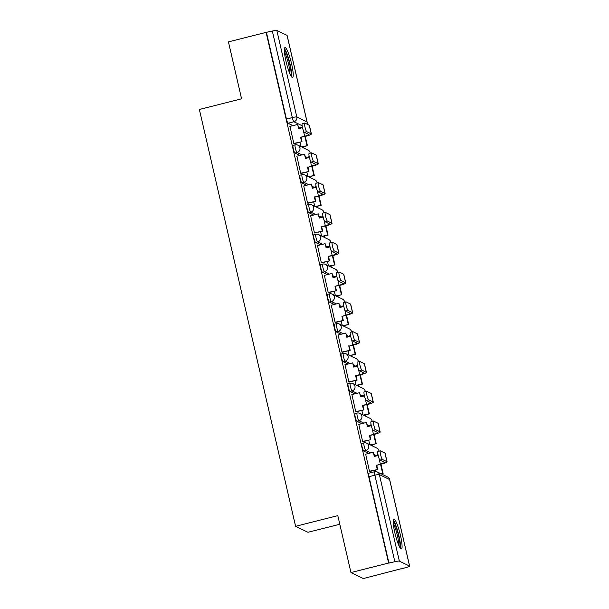 <?xml version="1.0" encoding="UTF-8"?>
<svg xmlns="http://www.w3.org/2000/svg" width="609" height="609" viewBox="0 0 609 609"><rect width="100%" height="100%" fill="white"/><g stroke="black" fill="none" stroke-linecap="round" stroke-linejoin="round"><path stroke-width="0.91" d="M361.967 443.413A3.951 0.617 75.8 0 0 361.875 443.398A3.951 0.617 75.8 0 0 362.127 446.884A3.951 0.617 75.8 0 0 363.725 451.048L365.811 450.523A3.951 0.617 -104.2 0 1 364.205 446.359A3.951 0.617 -104.2 0 1 363.961 442.872L361.875 443.398M355.085 413.61A3.951 0.617 75.8 0 0 355.001 413.595A3.951 0.617 75.8 0 0 355.245 417.081A3.951 0.617 75.8 0 0 356.851 421.253L358.929 420.728A3.951 0.617 -104.2 0 1 357.323 416.556A3.951 0.617 -104.2 0 1 357.08 413.069L355.001 413.595M348.203 383.807A3.951 0.617 75.8 0 0 348.12 383.799A3.951 0.617 75.8 0 0 348.363 387.278A3.951 0.617 75.8 0 0 349.969 391.45L352.048 390.925A3.951 0.617 -104.2 0 1 350.449 386.753A3.951 0.617 -104.2 0 1 350.198 383.274L348.12 383.799M341.322 354.012A3.951 0.617 75.8 0 0 341.238 353.996A3.951 0.617 75.8 0 0 341.482 357.483A3.951 0.617 75.8 0 0 343.088 361.647L345.174 361.122A3.951 0.617 -104.2 0 1 343.567 356.958A3.951 0.617 -104.2 0 1 343.324 353.471L341.238 353.996M334.448 324.209A3.951 0.617 75.8 0 0 334.356 324.194A3.951 0.617 75.8 0 0 334.607 327.68A3.951 0.617 75.8 0 0 336.206 331.852L338.292 331.326A3.951 0.617 -104.2 0 1 336.686 327.155A3.951 0.617 -104.2 0 1 336.442 323.668L334.356 324.194M327.566 294.406A3.951 0.617 75.8 0 0 327.475 294.398A3.951 0.617 75.8 0 0 327.726 297.877A3.951 0.617 75.8 0 0 329.332 302.049L331.41 301.524A3.951 0.617 -104.2 0 1 329.804 297.352A3.951 0.617 -104.2 0 1 329.56 293.865L327.475 294.398M320.684 264.611A3.951 0.617 75.8 0 0 320.6 264.595A3.951 0.617 75.8 0 0 320.844 268.082A3.951 0.617 75.8 0 0 322.45 272.246L324.528 271.721A3.951 0.617 -104.2 0 1 322.93 267.557A3.951 0.617 -104.2 0 1 322.679 264.07L320.6 264.595M313.802 234.808A3.951 0.617 75.8 0 0 313.719 234.792A3.951 0.617 75.8 0 0 313.962 238.279A3.951 0.617 75.8 0 0 315.569 242.451L317.654 241.925A3.951 0.617 -104.2 0 1 316.048 237.754A3.951 0.617 -104.2 0 1 315.797 234.267L313.719 234.792M306.921 205.005A3.951 0.617 75.8 0 0 306.837 204.997A3.951 0.617 75.8 0 0 307.088 208.476A3.951 0.617 75.8 0 0 308.687 212.648L310.773 212.122A3.951 0.617 -104.2 0 1 309.166 207.951A3.951 0.617 -104.2 0 1 308.923 204.464L306.837 204.997M300.047 175.209A3.951 0.617 75.8 0 0 299.955 175.194A3.951 0.617 75.8 0 0 300.207 178.681A3.951 0.617 75.8 0 0 301.805 182.845L303.891 182.319A3.951 0.617 -104.2 0 1 302.285 178.148A3.951 0.617 -104.2 0 1 302.041 174.669L299.955 175.194M293.165 145.406A3.951 0.617 75.8 0 0 293.081 145.391A3.951 0.617 75.8 0 0 293.325 148.878A3.951 0.617 75.8 0 0 294.931 153.049L297.009 152.524A3.951 0.617 -104.2 0 1 295.411 148.352A3.951 0.617 -104.2 0 1 295.159 144.866L293.081 145.391M291.597 63.892A15.423 2.413 75.8 0 0 285.004 47.578A15.423 2.413 75.8 0 0 285.971 61.166A15.423 2.413 75.8 0 0 292.564 77.48A15.423 2.413 75.8 0 0 291.597 63.892M400.448 535.349A15.423 2.413 75.8 0 0 393.856 519.035A15.423 2.413 75.8 0 0 394.815 532.624A15.423 2.413 75.8 0 0 401.407 548.937A15.423 2.413 75.8 0 0 400.448 535.349M350.951 572.559L337.805 515.633L295.593 526.305L199.364 109.475L241.575 98.81L228.436 41.884L266.103 32.368L388.626 563.043L350.951 572.559L363.329 578.55L400.943 568.783M374.977 456.293L374.862 455.798M372.601 446.024L372.297 444.692M368.095 426.49L367.981 425.995M365.72 416.221L365.415 414.889M361.213 396.687L361.099 396.193M358.846 386.426L358.534 385.086M354.331 366.892L354.217 366.397M351.964 356.623L351.652 355.291M347.45 337.089L347.336 336.594M345.082 326.82L344.778 325.488M340.576 307.286L340.461 306.791M338.201 297.025L337.896 295.685M333.694 277.491L333.58 276.988M331.326 267.222L331.014 265.882M326.812 247.688L326.698 247.193M324.445 237.419L324.133 236.086M319.931 217.885L319.816 217.39M317.563 207.623L317.251 206.284M313.056 188.09L312.942 187.587M310.681 177.82L310.377 176.481M306.175 158.287L306.061 157.792M303.8 148.017L303.495 146.685M299.293 128.484L299.179 127.989M339.799 524.25L307.971 532.289L295.593 526.305M401.004 569.034L406.507 567.375A3.951 0.51 167 0 0 409.636 566.134A3.951 0.51 167 0 0 409.575 566.066L399.359 561.125A3.951 0.51 167 0 0 394.853 561.734L374.87 475.203A3.951 0.617 -104.2 0 1 374.626 471.716L368.757 473.201A3.951 0.617 -104.2 0 0 369.001 476.68L374.87 475.203A3.951 0.51 167 0 1 379.384 474.594L399.359 561.125M388.626 563.043L394.853 561.734M292.982 125.629L288.049 123.246L293.919 121.762A3.951 0.617 -104.2 0 1 292.312 117.59L272.337 31.059A3.951 0.51 -13 0 1 276.844 30.45L287.06 35.391A3.951 0.51 -13 0 1 287.121 35.459L307.103 121.99A3.951 0.51 -13 0 0 307.035 121.929L287.06 35.391M272.337 31.059L266.103 32.368M289.983 126.39L293.82 143.518L294.322 143.633M296.865 156.193L300.701 173.314L301.204 173.436M303.746 185.989L307.575 203.117L308.085 203.231M310.628 215.792L314.457 232.92L314.967 233.034M317.51 245.594L321.339 262.715L321.849 262.837M324.384 275.39L328.221 292.518L328.723 292.632M331.266 305.193L335.095 322.321L335.605 322.435M338.147 334.996L341.976 352.116L342.486 352.238M345.029 364.791L348.858 381.919L349.368 382.033M351.903 394.594L355.74 411.722L356.242 411.836M358.785 424.397L362.621 441.517L363.124 441.639M365.666 454.192L369.496 471.32L370.006 471.435M368.666 453.439L363.725 451.048M361.784 423.636L356.851 421.253M354.902 393.84L349.969 391.45M348.021 364.037L343.088 361.647M341.139 334.234L336.206 331.852M334.265 304.439L329.332 302.049M327.383 274.636L322.45 272.246M320.501 244.833L315.569 242.451M313.62 215.03L308.687 212.648M306.746 185.235L301.805 182.845M299.864 155.432L294.931 153.049M299.933 142.217L300.953 146.64M388.984 563.218L369.001 476.68M266.468 32.543L286.443 119.075A3.951 0.617 75.8 0 0 288.049 123.246M306.807 172.02L307.834 176.443M313.688 201.815L314.708 206.238M320.57 231.618L321.59 236.041M327.452 261.421L328.472 265.844M334.333 291.216L335.353 295.647M341.207 321.019L342.235 325.442M348.089 350.822L349.109 355.245M354.971 380.617L355.991 385.048M361.853 410.42L362.873 414.843M368.727 440.223L369.754 444.646M375.608 470.019L375.981 471.617M304.302 132.29A4.446 0.7 -104.2 0 1 302.566 127.882A4.446 0.7 -104.2 0 1 302.216 123.68L304.683 123.056A4.446 0.7 75.8 0 0 305.025 127.258A4.446 0.7 75.8 0 0 306.761 131.673L311.252 133.843A7.909 1.02 -13 0 1 311.389 133.98A7.909 1.02 -13 0 1 305.124 136.454L300.587 137.253L304.66 136.226A5.336 0.685 167 0 0 308.885 134.559A5.336 0.685 167 0 0 308.793 134.467L304.302 132.29L306.761 131.673M311.389 133.98L309.402 125.378A7.909 1.02 -13 0 0 309.273 125.248L304.774 123.071A4.446 0.7 75.8 0 0 304.683 123.056M293.797 143.419L302.026 141.684L301.059 137.482M301.554 141.455L300.587 137.253M289.869 126.421L297.634 124.457L298.6 128.659L302.513 127.669M301.417 146.86L307.423 145.688L305.284 136.416M307.423 145.688L301.881 147.089M306.951 145.46L304.888 136.515M298.996 128.56L297.634 124.457M302.026 141.684L294.147 143.678M284.342 50.045A13.345 2.093 -104.2 0 1 285.91 52.336A13.345 2.093 -104.2 0 1 290.051 65.643A13.345 2.093 -104.2 0 1 290.805 75.63M289.869 73.681A12.355 1.934 75.8 0 0 285.065 53.356A12.355 1.934 75.8 0 0 284.441 52.199M291.566 76.825A15.324 2.398 75.8 0 0 290.188 64.798A15.324 2.398 75.8 0 0 285.712 50.768A15.324 2.398 75.8 0 0 284.441 48.629M393.186 521.502A13.345 2.093 -104.2 0 1 394.754 523.793A13.345 2.093 -104.2 0 1 398.895 537.108A13.345 2.093 -104.2 0 1 399.649 547.088M398.712 545.139A12.355 1.934 75.8 0 0 393.909 524.813A12.355 1.934 75.8 0 0 393.285 523.656M400.41 548.283A15.324 2.398 75.8 0 0 399.032 536.255A15.324 2.398 75.8 0 0 394.556 522.225A15.324 2.398 75.8 0 0 393.285 520.086M311.184 162.093A4.446 0.7 -104.2 0 1 309.441 157.685A4.446 0.7 -104.2 0 1 309.098 153.483L311.557 152.859A4.446 0.7 75.8 0 0 311.907 157.061A4.446 0.7 75.8 0 0 313.643 161.469L318.134 163.646A7.909 1.02 -13 0 1 318.271 163.775A7.909 1.02 -13 0 1 312.006 166.257L307.933 167.285L311.534 166.029A5.336 0.685 167 0 0 315.767 164.354A5.336 0.685 167 0 0 315.675 164.263L311.184 162.093L313.643 161.469M318.271 163.775L316.284 155.181A7.909 1.02 -13 0 0 316.147 155.051L311.656 152.874A4.446 0.7 75.8 0 0 311.557 152.859M300.679 173.222L308.908 171.487L307.933 167.285M308.436 171.258L307.469 167.056M296.75 156.216L304.515 154.26L305.482 158.462L309.395 157.472M308.291 176.663L314.305 175.491L312.166 166.219M314.305 175.491L308.763 176.892M313.833 175.263L311.77 166.318M305.878 158.363L304.515 154.26M308.908 171.487L301.029 173.474M318.058 191.896A4.446 0.7 -104.2 0 1 316.322 187.481A4.446 0.7 -104.2 0 1 315.98 183.279L318.438 182.662A4.446 0.7 75.8 0 0 318.781 186.864A4.446 0.7 75.8 0 0 320.524 191.272L325.016 193.441A7.909 1.02 -13 0 1 325.145 193.578A7.909 1.02 -13 0 1 318.888 196.052L314.815 197.088L318.416 195.832A5.336 0.685 167 0 0 322.641 194.157A5.336 0.685 167 0 0 322.557 194.065L318.058 191.896L320.524 191.272M325.145 193.578L323.166 184.984A7.909 1.02 -13 0 0 323.029 184.847L318.537 182.677A4.446 0.7 75.8 0 0 318.438 182.662M307.553 203.018L315.789 201.29L314.815 197.088M315.317 201.061L314.351 196.859M303.632 186.019L311.389 184.055L312.364 188.265L316.277 187.275M315.173 206.466L321.187 205.294L319.04 196.014M321.187 205.294L315.645 206.695M320.715 205.066L318.652 196.113M312.76 188.158L311.389 184.055M315.789 201.29L307.91 203.277M324.94 221.691A4.446 0.7 -104.2 0 1 323.204 217.284A4.446 0.7 -104.2 0 1 322.861 213.081L325.32 212.457A4.446 0.7 75.8 0 0 325.663 216.659A4.446 0.7 75.8 0 0 327.398 221.075L331.897 223.244A7.909 1.02 -13 0 1 332.027 223.381A7.909 1.02 -13 0 1 325.769 225.855L321.697 226.883L325.297 225.627A5.336 0.685 167 0 0 329.522 223.96A5.336 0.685 167 0 0 329.431 223.868L324.94 221.691L327.398 221.075M332.027 223.381L330.04 214.787A7.909 1.02 -13 0 0 329.911 214.65L325.419 212.472A4.446 0.7 75.8 0 0 325.32 212.457M314.434 232.821L322.663 231.085L321.697 226.883M322.199 230.864L321.225 226.655M310.514 215.822L318.271 213.858L319.245 218.06L323.151 217.07M322.054 236.262L328.061 235.089L325.922 225.817M328.061 235.089L322.519 236.49M327.596 234.868L325.526 225.916M319.634 217.961L318.271 213.858M322.663 231.085L314.792 233.08M331.821 251.494A4.446 0.7 -104.2 0 1 330.086 247.087A4.446 0.7 -104.2 0 1 329.735 242.884L332.202 242.26A4.446 0.7 75.8 0 0 332.544 246.462A4.446 0.7 75.8 0 0 334.28 250.87L338.771 253.047A7.909 1.02 -13 0 1 338.909 253.177A7.909 1.02 -13 0 1 332.643 255.658L328.106 256.458L332.179 255.43A5.336 0.685 167 0 0 336.404 253.755A5.336 0.685 167 0 0 336.313 253.664L331.821 251.494L334.28 250.87M338.909 253.177L336.922 244.582A7.909 1.02 -13 0 0 336.792 244.453L332.301 242.275A4.446 0.7 75.8 0 0 332.202 242.26M321.316 262.624L329.545 260.888L328.578 256.686M329.081 260.66L328.106 256.458M317.388 245.617L325.153 243.661L326.119 247.863L330.032 246.873M328.936 266.064L334.942 264.892L332.803 255.62M334.942 264.892L329.4 266.293M334.478 264.664L332.407 255.719M326.515 247.764L325.153 243.661M329.545 260.888L321.666 262.875M338.703 281.297A4.446 0.7 -104.2 0 1 336.96 276.882A4.446 0.7 -104.2 0 1 336.617 272.687L339.084 272.063A4.446 0.7 75.8 0 0 339.426 276.265A4.446 0.7 75.8 0 0 341.162 280.673L345.653 282.842A7.909 1.02 -13 0 1 345.79 282.979A7.909 1.02 -13 0 1 339.525 285.461L334.988 286.26L339.061 285.233A5.336 0.685 167 0 0 343.286 283.558A5.336 0.685 167 0 0 343.194 283.467L338.703 281.297L341.162 280.673M345.79 282.979L343.803 274.385A7.909 1.02 -13 0 0 343.674 274.248L339.175 272.078A4.446 0.7 75.8 0 0 339.084 272.063M328.198 292.419L336.427 290.691L335.46 286.489M335.955 290.463L334.988 286.26M324.27 275.42L332.034 273.456L333.001 277.666L336.914 276.676M335.81 295.867L341.824 294.695L339.685 285.415M341.824 294.695L336.282 296.096M341.352 294.467L339.289 285.514M333.397 277.559L332.034 273.456M336.427 290.691L328.548 292.678M345.585 311.092A4.446 0.7 -104.2 0 1 343.841 306.685A4.446 0.7 -104.2 0 1 343.499 302.483L345.958 301.866A4.446 0.7 75.8 0 0 346.308 306.061A4.446 0.7 75.8 0 0 348.043 310.476L352.535 312.645A7.909 1.02 -13 0 1 352.672 312.782A7.909 1.02 -13 0 1 346.407 315.256L342.334 316.284L345.935 315.028A5.336 0.685 167 0 0 350.167 313.361A5.336 0.685 167 0 0 350.076 313.27L345.585 311.092L348.043 310.476M352.672 312.782L350.685 304.188A7.909 1.02 -13 0 0 350.548 304.051L346.057 301.874A4.446 0.7 75.8 0 0 345.958 301.866M335.079 322.222L343.309 320.486L342.334 316.284M342.837 320.265L341.87 316.056M331.151 305.223L338.916 303.259L339.883 307.461L343.796 306.472M342.692 325.67L348.706 324.49L346.559 315.218M348.706 324.49L343.164 325.891M348.234 324.27L346.171 315.317M340.279 307.362L338.916 303.259M343.309 320.486L335.43 322.481M352.459 340.895A4.446 0.7 -104.2 0 1 350.723 336.488A4.446 0.7 -104.2 0 1 350.381 332.286L352.839 331.661A4.446 0.7 75.8 0 0 353.182 335.863A4.446 0.7 75.8 0 0 354.925 340.271L359.417 342.448A7.909 1.02 -13 0 1 359.546 342.578A7.909 1.02 -13 0 1 353.289 345.059L349.216 346.087L352.817 344.831A5.336 0.685 167 0 0 357.041 343.156A5.336 0.685 167 0 0 356.958 343.073L352.459 340.895L354.925 340.271M359.546 342.578L357.567 333.983A7.909 1.02 -13 0 0 357.43 333.854L352.938 331.677A4.446 0.7 75.8 0 0 352.839 331.661M341.953 352.025L350.19 350.289L349.216 346.087M349.718 350.061L348.744 345.859M338.033 335.019L345.79 333.062L346.765 337.264L350.67 336.275M349.574 355.466L355.587 354.293L353.441 345.021M355.587 354.293L350.046 355.694M355.116 354.065L353.053 345.12M347.153 337.165L345.79 333.062M350.19 350.289L342.311 352.276M359.34 370.698A4.446 0.7 -104.2 0 1 357.605 366.283A4.446 0.7 -104.2 0 1 357.262 362.089L359.721 361.464A4.446 0.7 75.8 0 0 360.064 365.666A4.446 0.7 75.8 0 0 361.799 370.074L366.298 372.251A7.909 1.02 -13 0 1 366.428 372.381A7.909 1.02 -13 0 1 360.17 374.862L355.626 375.662L359.698 374.634A5.336 0.685 167 0 0 363.923 372.959A5.336 0.685 167 0 0 363.832 372.868L359.34 370.698L361.799 370.074M366.428 372.381L364.441 363.786A7.909 1.02 -13 0 0 364.311 363.649L359.82 361.48A4.446 0.7 75.8 0 0 359.721 361.464M348.835 381.828L357.064 380.092L356.098 375.89M356.6 379.864L355.626 375.662M344.907 364.821L352.672 362.865L353.646 367.067L357.552 366.078M356.455 385.269L362.462 384.096L360.322 374.817M362.462 384.096L356.92 385.497M361.997 383.868L359.927 374.916M354.035 366.968L352.672 362.865M357.064 380.092L349.193 382.079M366.222 400.494A4.446 0.7 -104.2 0 1 364.486 396.086A4.446 0.7 -104.2 0 1 364.136 391.884L366.603 391.267A4.446 0.7 75.8 0 0 366.945 395.462A4.446 0.7 75.8 0 0 368.681 399.877L373.172 402.047A7.909 1.02 -13 0 1 373.309 402.184A7.909 1.02 -13 0 1 367.044 404.658L362.507 405.465L366.58 404.429A5.336 0.685 167 0 0 370.805 402.762A5.336 0.685 167 0 0 370.714 402.671L366.222 400.494L368.681 399.877M373.309 402.184L371.323 393.589A7.909 1.02 -13 0 0 371.193 393.452L366.694 391.275A4.446 0.7 75.8 0 0 366.603 391.267M355.717 411.623L363.946 409.887L362.979 405.685M363.474 409.667L362.507 405.465M351.789 394.624L359.554 392.66L360.52 396.862L364.433 395.88M363.329 415.072L369.343 413.892L367.204 404.62M369.343 413.892L363.801 415.292M368.871 413.671L366.808 404.719M360.916 396.764L359.554 392.66M363.946 409.887L356.067 411.882M373.104 430.297A4.446 0.7 -104.2 0 1 371.361 425.889A4.446 0.7 -104.2 0 1 371.018 421.687L373.477 421.063A4.446 0.7 75.8 0 0 373.827 425.265A4.446 0.7 75.8 0 0 375.563 429.672L380.054 431.85A7.909 1.02 -13 0 1 380.191 431.987A7.909 1.02 -13 0 1 373.926 434.461L369.853 435.488L373.454 434.232A5.336 0.685 167 0 0 377.687 432.557A5.336 0.685 167 0 0 377.595 432.474L373.104 430.297L375.563 429.672M380.191 431.987L378.204 423.384A7.909 1.02 -13 0 0 378.067 423.255L373.576 421.078A4.446 0.7 75.8 0 0 373.477 421.063M362.599 441.426L370.828 439.69L369.853 435.488M370.356 439.462L369.389 435.26M358.671 424.427L366.435 422.463L367.402 426.665L371.315 425.676M370.211 444.867L376.225 443.695L374.086 434.423M376.225 443.695L370.683 445.095M375.753 443.466L373.69 434.521M367.798 426.566L366.435 422.463M370.828 439.69L362.949 441.685M379.978 460.099A4.446 0.7 -104.2 0 1 378.242 455.692A4.446 0.7 -104.2 0 1 377.9 451.49L380.359 450.866A4.446 0.7 75.8 0 0 380.701 455.068A4.446 0.7 75.8 0 0 382.444 459.475L386.936 461.652A7.909 1.02 -13 0 1 387.065 461.782A7.909 1.02 -13 0 1 380.808 464.264L376.735 465.291L380.336 464.035A5.336 0.685 167 0 0 384.561 462.36A5.336 0.685 167 0 0 384.477 462.269L379.978 460.099L382.444 459.475M387.065 461.782L385.086 453.187A7.909 1.02 -13 0 0 384.949 453.05L380.458 450.881A4.446 0.7 75.8 0 0 380.359 450.866M369.473 471.229L377.709 469.493L376.735 465.291M377.237 469.265L376.271 465.063M365.552 454.223L373.309 452.266L374.284 456.468L378.197 455.479M380.876 473.711L383.107 473.498L380.96 464.218M383.107 473.498L381.348 473.939M382.635 473.269L380.572 464.317M374.68 456.369L373.309 452.266M377.709 469.493L369.83 471.48M409.575 566.066L389.593 479.534L379.384 474.594A3.951 3.875 -64.2 0 0 377.314 471.99A3.951 3.951 0 0 0 374.626 471.716M298.874 128.035L302.391 127.144M302.14 125.743L293.919 121.762A3.951 3.875 115.8 0 0 296.819 116.989L307.035 121.929A3.951 3.875 115.8 0 1 306.921 124.114M276.844 30.45L296.819 116.989A3.951 0.51 167 0 0 292.312 117.59L286.443 119.075M374.558 455.836L376.027 455.463L374.276 454.619M370.744 452.913L365.811 450.523A3.951 3.875 -64.2 0 0 368.711 445.75A3.951 3.875 115.8 0 0 366.648 443.146A3.951 3.951 0 0 0 363.961 442.872M367.676 426.034L369.145 425.668L367.394 424.816M363.862 423.11L358.929 420.728A3.951 3.875 -64.2 0 0 361.837 415.947A3.951 3.875 115.8 0 0 359.767 413.344A3.951 3.951 0 0 0 357.08 413.069M360.794 396.238L362.264 395.865L360.513 395.02M356.988 393.307L352.048 390.925A3.951 3.875 -64.2 0 0 354.956 386.144A3.951 3.875 115.8 0 0 352.893 383.548A3.951 3.951 0 0 0 350.198 383.274M353.913 366.435L355.382 366.062L353.631 365.217M350.106 363.512L345.174 361.122A3.951 3.875 -64.2 0 0 348.074 356.349A3.951 3.875 115.8 0 0 346.011 353.745A3.951 3.951 0 0 0 343.324 353.471M347.031 336.632L348.508 336.267L346.749 335.414M343.225 333.709L338.292 331.326A3.951 3.875 -64.2 0 0 341.192 326.546A3.951 3.875 115.8 0 0 339.129 323.942A3.951 3.951 0 0 0 336.442 323.668M340.157 306.837L341.626 306.464L339.875 305.619M336.343 303.906L331.41 301.524A3.951 3.875 -64.2 0 0 334.318 296.743A3.951 3.875 115.8 0 0 332.248 294.139A3.951 3.951 0 0 0 329.56 293.865M333.275 277.034L334.744 276.661L332.994 275.816M329.461 274.111L324.528 271.721A3.951 3.875 -64.2 0 0 327.436 266.948A3.951 3.875 115.8 0 0 325.373 264.344A3.951 3.951 0 0 0 322.679 264.07M326.394 247.231L327.863 246.866L326.112 246.013M322.587 244.308L317.654 241.925A3.951 3.875 -64.2 0 0 320.555 237.145A3.951 3.875 115.8 0 0 318.492 234.541A3.951 3.951 0 0 0 315.797 234.267M319.512 217.436L320.981 217.063L319.23 216.218M315.706 214.505L310.773 212.122A3.951 3.875 -64.2 0 0 313.673 207.342A3.951 3.875 115.8 0 0 311.61 204.738A3.951 3.951 0 0 0 308.923 204.464M314.267 187.214A3.951 0.617 -104.2 0 1 314.191 187.275L312.645 187.663L314.107 187.26L312.356 186.415M308.824 184.71L303.891 182.319A3.951 3.875 -64.2 0 0 306.791 177.546A3.951 3.875 115.8 0 0 304.728 174.943A3.951 3.951 0 0 0 302.041 174.669M305.756 157.83L307.225 157.457L305.474 156.612M301.942 154.907L297.009 152.524A3.951 3.875 -64.2 0 0 299.917 147.743A3.951 3.875 115.8 0 0 297.847 145.14A3.951 3.951 0 0 0 295.159 144.866M307.385 157.419A3.951 0.617 -104.2 0 1 307.309 157.472A3.951 0.617 -104.2 0 1 307.225 157.457A3.951 3.875 -64.2 0 0 309.151 156.315M310.209 153.202A3.951 3.875 -64.2 0 0 308.063 150.08A3.951 3.951 0 0 1 310.27 153.186M295.243 144.881A3.951 3.875 115.8 0 1 297.847 145.14L308.063 150.08M316.048 186.209A3.951 3.951 0 0 1 314.191 187.275A3.951 0.617 -104.2 0 1 314.107 187.26A3.951 3.875 -64.2 0 0 316.033 186.118M321.141 217.017A3.951 0.617 -104.2 0 1 321.072 217.078A3.951 0.617 -104.2 0 1 320.981 217.063A3.951 3.875 -64.2 0 0 322.907 215.921M328.023 246.82A3.951 0.617 -104.2 0 1 327.954 246.873A3.951 0.617 -104.2 0 1 327.863 246.866A3.951 3.875 -64.2 0 0 329.789 245.716M334.904 276.615A3.951 0.617 -104.2 0 1 334.828 276.676A3.951 0.617 -104.2 0 1 334.744 276.661A3.951 3.875 -64.2 0 0 336.67 275.519M341.786 306.418A3.951 0.617 -104.2 0 1 341.71 306.479A3.951 0.617 -104.2 0 1 341.626 306.464A3.951 3.875 -64.2 0 0 343.552 305.322M348.668 336.221A3.951 0.617 -104.2 0 1 348.592 336.275A3.951 0.617 -104.2 0 1 348.508 336.267A3.951 3.875 -64.2 0 0 350.434 335.117M355.542 366.017A3.951 0.617 -104.2 0 1 355.473 366.078A3.951 0.617 -104.2 0 1 355.382 366.062A3.951 3.875 -64.2 0 0 357.308 364.92M362.424 395.82A3.951 0.617 -104.2 0 1 362.347 395.88A3.951 0.617 -104.2 0 1 362.264 395.865A3.951 3.875 -64.2 0 0 364.19 394.723M369.305 425.622A3.951 0.617 -104.2 0 1 369.229 425.676A3.951 0.617 -104.2 0 1 369.145 425.668A3.951 3.875 -64.2 0 0 371.071 424.519M376.187 455.425A3.951 0.617 -104.2 0 1 376.111 455.479A3.951 0.617 -104.2 0 1 376.027 455.463A3.951 3.875 -64.2 0 0 377.953 454.322M317.091 183.005A3.951 3.875 -64.2 0 0 314.944 179.883A3.951 3.951 0 0 1 317.152 182.989M302.125 174.676A3.951 3.875 115.8 0 1 304.728 174.943L314.944 179.883M323.973 212.8A3.951 3.875 -64.2 0 0 321.826 209.679A3.951 3.951 0 0 1 324.034 212.785M309.007 204.479A3.951 3.875 115.8 0 1 311.61 204.738L321.826 209.679M330.854 242.603A3.951 3.875 -64.2 0 0 328.708 239.482A3.951 3.951 0 0 1 330.908 242.588M315.888 234.282A3.951 3.875 115.8 0 1 318.492 234.541L328.708 239.482M337.729 272.406A3.951 3.875 -64.2 0 0 335.582 269.285A3.951 3.951 0 0 1 337.789 272.39M322.77 264.078A3.951 3.875 115.8 0 1 325.373 264.344L335.582 269.285M344.61 302.201A3.951 3.875 -64.2 0 0 342.464 299.08A3.951 3.951 0 0 1 344.671 302.186M329.644 293.881A3.951 3.875 115.8 0 1 332.248 294.139L342.464 299.08M351.492 332.004A3.951 3.875 -64.2 0 0 349.345 328.883A3.951 3.951 0 0 1 351.553 331.989M336.526 323.683A3.951 3.875 115.8 0 1 339.129 323.942L349.345 328.883M358.374 361.807A3.951 3.875 -64.2 0 0 356.227 358.686A3.951 3.951 0 0 1 358.427 361.792M343.407 353.486A3.951 3.875 115.8 0 1 346.011 353.745L356.227 358.686M365.255 391.602A3.951 3.875 -64.2 0 0 363.101 388.481A3.951 3.951 0 0 1 365.309 391.587M350.289 383.282A3.951 3.875 115.8 0 1 352.893 383.548L363.101 388.481M372.129 421.405A3.951 3.875 -64.2 0 0 369.983 418.284A3.951 3.951 0 0 1 372.19 421.39M357.163 413.085A3.951 3.875 115.8 0 1 359.767 413.344L369.983 418.284M379.011 451.208A3.951 3.875 -64.2 0 0 376.864 448.087A3.951 3.951 0 0 1 379.072 451.193M364.045 442.888A3.951 3.875 115.8 0 1 366.648 443.146L376.864 448.087M387.53 476.931A3.951 3.875 -64.2 0 1 389.593 479.534A3.951 0.51 -13 0 1 389.661 479.603A3.951 3.951 0 0 0 387.53 476.931L377.314 471.99M303.328 130.455L304.66 136.226M309.273 125.248L311.252 133.843M310.209 160.258L311.534 166.029M316.147 155.051L318.134 163.646M317.083 190.061L318.416 195.832M323.029 184.847L325.016 193.441M323.965 219.864L325.297 225.627M329.911 214.65L331.897 223.244M330.847 249.66L332.179 255.43M336.792 244.453L338.771 253.047M337.729 279.462L339.061 285.233M343.674 274.248L345.653 282.842M344.603 309.265L345.935 315.028M350.548 304.051L352.535 312.645M351.484 339.061L352.817 344.831M357.43 333.854L359.417 342.448M358.366 368.864L359.698 374.634M364.311 363.649L366.298 372.251M365.248 398.667L366.58 404.429M371.193 393.452L373.172 402.047M372.122 428.462L373.454 434.232M378.067 423.255L380.054 431.85M379.004 458.265L380.336 464.035M384.949 453.05L386.936 461.652M305.764 157.868L307.309 157.472A3.951 3.951 0 0 0 309.166 156.406M319.519 217.466L321.072 217.078A3.951 3.951 0 0 0 322.93 216.005M326.401 247.269L327.954 246.873A3.951 3.951 0 0 0 329.804 245.808M333.283 277.065L334.828 276.676A3.951 3.951 0 0 0 336.686 275.611M340.165 306.867L341.71 306.479A3.951 3.951 0 0 0 343.567 305.406M347.039 336.67L348.592 336.275A3.951 3.951 0 0 0 350.449 335.209M353.92 366.466L355.473 366.078A3.951 3.951 0 0 0 357.323 365.012M360.802 396.269L362.347 395.88A3.951 3.951 0 0 0 364.205 394.815M367.684 426.072L369.229 425.676A3.951 3.951 0 0 0 371.087 424.61M374.565 455.867L376.111 455.479A3.951 3.951 0 0 0 377.968 454.413M298.882 128.065L302.399 127.174M409.636 566.134L389.661 479.603M306.997 124.145A3.951 3.951 0 0 0 307.103 121.99"/></g></svg>
